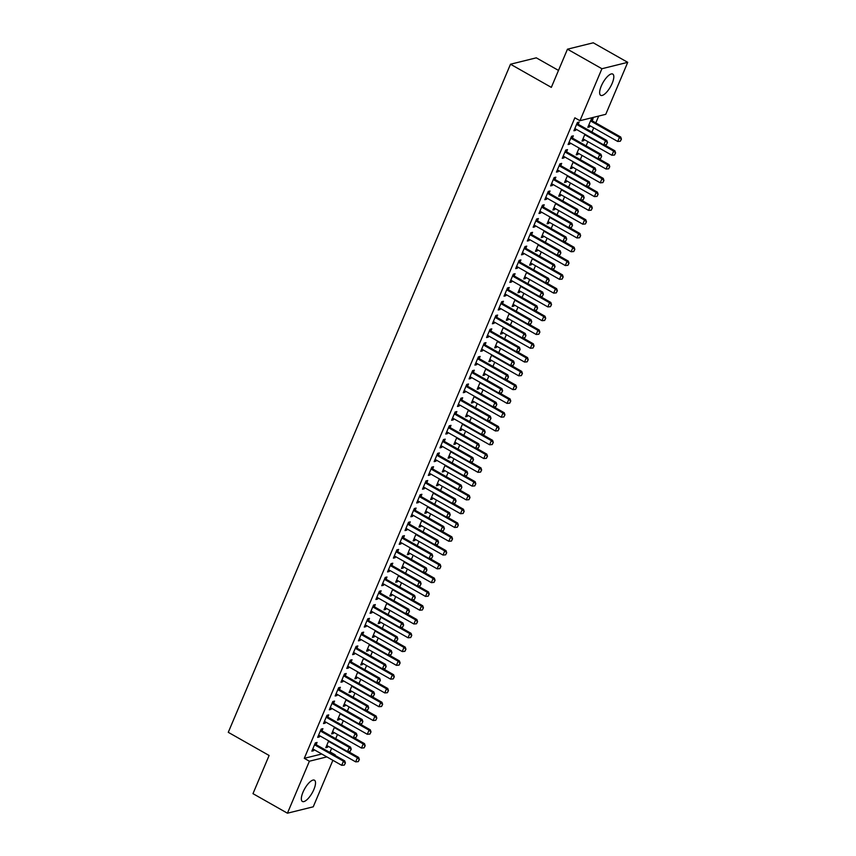 <?xml version="1.0" encoding="UTF-8"?>
<svg xmlns="http://www.w3.org/2000/svg" width="856" height="856" viewBox="0 0 856 856"><rect width="100%" height="100%" fill="white"/><g stroke="black" fill="none" stroke-linecap="round" stroke-linejoin="round"><path stroke-width="1.28" d="M302.992 792.185A12.219 4.291 -60.4 0 1 314.462 780.212A12.219 4.291 -60.4 0 1 313.874 789.5A12.219 4.291 -60.4 0 1 302.403 801.473A12.219 4.291 -60.4 0 1 302.992 792.185M601.287 86.039A12.219 4.291 -60.4 0 1 612.746 74.065A12.219 4.291 -60.4 0 1 612.168 83.342A12.219 4.291 -60.4 0 1 600.698 95.326A12.219 4.291 -60.4 0 1 601.287 86.039M329.303 752.135L330.095 751.942L331.647 748.251M335.702 738.675L337.478 734.469M341.523 724.882L343.299 720.677M347.343 711.101L349.12 706.895M353.164 697.308L354.951 693.103M358.996 683.527L360.772 679.322M364.817 669.734L366.593 665.529M370.637 655.953L372.414 651.748M376.469 642.171L378.245 637.955M382.29 628.379L384.066 624.174M388.11 614.597L389.887 610.392M393.931 600.805L395.707 596.6M399.763 587.023L401.539 582.818M405.584 573.231L407.36 569.026M411.404 559.45L413.18 555.244M417.225 545.657L419.001 541.452M423.057 531.876L424.833 527.671M428.877 518.083L430.654 513.878M434.698 504.302L436.474 500.097M440.53 490.509L442.306 486.304M446.351 476.728L448.127 472.523M452.171 462.946L453.948 458.73M457.992 449.154L459.768 444.949M463.824 435.372L465.6 431.167M469.644 421.58L471.421 417.375M475.465 407.798L477.241 403.593M481.286 394.006L483.062 389.801M487.118 380.225L488.894 376.019M492.938 366.432L494.715 362.227M498.759 352.651L500.535 348.445M504.58 338.858L506.367 334.653M510.411 325.077L512.188 320.872M516.232 311.284L518.008 307.079M522.053 297.503L523.829 293.298M527.885 283.71L529.661 279.505M533.705 269.929L535.481 265.724M539.526 256.147L541.302 251.931M545.347 242.355L547.123 238.15M551.178 228.573L552.955 224.368M556.999 214.781L558.775 210.576M562.82 201L564.596 196.794M568.641 187.207L570.417 183.002M574.472 173.426L576.249 169.221M580.293 159.633L582.069 155.428M586.114 145.852L587.89 141.647M591.945 132.059L593.722 127.854M595.808 122.9L598.697 116.063M330.095 751.942L335.199 754.832L334.974 755.356M332.888 760.31L313.243 806.812L287.434 813.2L309.39 761.219L326.864 756.897M558.497 70.417L536.295 57.834L510.497 64.221L228.274 732.319L269.116 755.473L252.98 793.662L287.434 813.2M510.497 64.221L551.328 87.376L567.464 49.188L593.262 42.8L627.726 62.338L605.77 114.308L579.961 120.696L601.918 68.726L627.726 62.338M333.819 732.394L333.369 733.474L331.625 733.913L334.514 727.065M322.017 730.789L322.915 728.659L321.171 729.087L317.672 737.358L319.416 736.93L319.877 735.85M345.471 704.82L345.011 705.9L343.267 706.339L346.166 699.491M333.658 703.215L334.557 701.085L332.813 701.513L329.325 709.795L331.069 709.357L331.518 708.276M357.113 677.246L356.663 678.337L354.919 678.765L357.808 671.917M345.31 675.641L346.209 673.512L344.465 673.95L340.966 682.221L342.71 681.783L343.17 680.702M368.765 649.672L368.305 650.763L366.561 651.191L369.46 644.343M356.952 648.067L357.851 645.938L356.107 646.376L352.619 654.647L354.363 654.209L354.812 653.128M380.417 622.098L379.957 623.189L378.213 623.617L381.102 616.769M368.604 620.493L369.503 618.364L367.759 618.802L364.26 627.073L366.004 626.635L366.464 625.554M392.059 594.535L391.599 595.615L389.855 596.043L392.754 589.196M380.246 592.919L381.145 590.79L379.401 591.228L375.912 599.5L377.656 599.061L378.106 597.98M403.711 566.961L403.251 568.042L401.507 568.47L404.396 561.622M391.898 565.345L392.797 563.216L391.053 563.655L387.554 571.926L389.298 571.498L389.758 570.406M415.353 539.387L414.893 540.468L413.148 540.896L416.048 534.048M403.54 537.782L404.439 535.653L402.695 536.081L399.206 544.352L400.95 543.924L401.411 542.832M427.005 511.813L426.545 512.894L424.801 513.322L427.69 506.474M415.192 510.208L416.091 508.079L414.347 508.507L410.848 516.778L412.592 516.35L413.052 515.269M438.647 484.239L438.186 485.32L436.453 485.748L439.342 478.9M426.834 482.634L427.733 480.505L425.988 480.933L422.5 489.204L424.244 488.776L424.704 487.695M450.299 456.665L449.839 457.746L448.095 458.174L450.984 451.326M438.486 455.06L439.385 452.931L437.641 453.359L434.142 461.63L435.886 461.202L436.346 460.121M461.94 429.091L461.491 430.172L459.747 430.6L462.636 423.752M450.128 427.486L451.026 425.357L449.293 425.785L445.794 434.056L447.538 433.628L447.998 432.548M473.593 401.518L473.133 402.598L471.389 403.037L474.278 396.189M461.78 399.913L462.679 397.783L460.935 398.211L457.446 406.482L459.18 406.054L459.64 404.974M485.234 373.944L484.785 375.024L483.041 375.463L485.93 368.615M473.432 372.339L474.331 370.209L472.587 370.637L469.088 378.908L470.832 378.48L471.292 377.4M496.887 346.37L496.427 347.45L494.682 347.889L497.582 341.041M485.074 344.765L485.973 342.635L484.229 343.063L480.74 351.335L482.484 350.906L482.934 349.826M508.528 318.796L508.079 319.877L506.335 320.315L509.224 313.467M496.726 317.191L497.625 315.062L495.881 315.49L492.382 323.771L494.126 323.333L494.586 322.252M520.181 291.222L519.72 292.303L517.976 292.741L520.876 285.893M508.368 289.617L509.267 287.488L507.522 287.926L504.034 296.197L505.778 295.759L506.228 294.678M531.822 263.648L531.373 264.739L529.629 265.167L532.518 258.319M520.02 262.043L520.919 259.914L519.175 260.352L515.676 268.624L517.42 268.185L517.88 267.104M543.474 236.074L543.014 237.166L541.27 237.594L544.17 230.746M531.662 234.469L532.56 232.34L530.816 232.779L527.328 241.05L529.072 240.611L529.522 239.53M555.127 208.511L554.667 209.592L552.923 210.02L555.812 203.172M543.314 206.895L544.213 204.766L542.469 205.205L538.97 213.476L540.714 213.037L541.174 211.956M566.768 180.937L566.308 182.018L564.564 182.446L567.464 175.598M554.956 179.321L555.854 177.192L554.11 177.631L550.622 185.902L552.366 185.474L552.816 184.382M578.421 153.363L577.961 154.444L576.216 154.872L579.105 148.024M566.608 151.758L567.507 149.629L565.763 150.057L562.264 158.328L564.008 157.9L564.468 156.809M592.202 120.728L593.101 118.599L591.357 119.027L587.858 127.298L589.602 126.87L590.062 125.789M578.249 124.184L579.148 122.055L577.404 122.483L573.916 130.754L575.66 130.326L576.12 129.245M579.961 120.696L574.858 117.807L304.287 758.33L321.76 754.008M572.429 137.966L573.327 135.837L571.583 136.264L568.095 144.546L569.839 144.108L570.289 143.027M584.241 139.571L583.781 140.651L582.037 141.09L584.937 134.242M560.787 165.54L561.686 163.41L559.942 163.838L556.443 172.109L558.187 171.681L558.647 170.601M572.589 167.145L572.14 168.225L570.396 168.664L573.285 161.816M549.135 193.114L550.034 190.984L548.289 191.412L544.801 199.683L546.535 199.255L546.995 198.175M560.947 194.719L560.487 195.799L558.743 196.238L561.632 189.39M537.482 220.688L538.392 218.558L536.648 218.986L533.149 227.257L534.893 226.829L535.353 225.749M549.295 222.293L548.846 223.373L547.102 223.812L549.991 216.964M525.841 248.261L526.74 246.132L524.995 246.56L521.497 254.831L523.241 254.403L523.701 253.323M537.654 249.866L537.194 250.947L535.449 251.375L538.338 244.527M514.189 275.835L515.087 273.706L513.343 274.134L509.855 282.405L511.599 281.977L512.059 280.896M526.001 277.44L525.541 278.521L523.808 278.949L526.697 272.101M502.547 303.409L503.446 301.28L501.702 301.708L498.203 309.979L499.947 309.551L500.407 308.47M514.36 305.014L513.9 306.095L512.155 306.523L515.045 299.675M490.895 330.983L491.793 328.854L490.049 329.282L486.561 337.553L488.305 337.125L488.765 336.034M502.707 332.588L502.247 333.669L500.503 334.097L503.403 327.249M479.253 358.546L480.152 356.428L478.408 356.856L474.909 365.127L476.653 364.699L477.113 363.607M491.066 360.162L490.606 361.243L488.862 361.671L491.751 354.823M467.601 386.12L468.5 383.991L466.755 384.43L463.267 392.701L465.011 392.273L465.461 391.181M479.414 387.736L478.953 388.817L477.209 389.245L480.109 382.397M455.959 413.694L456.858 411.565L455.114 412.004L451.615 420.275L453.359 419.836L453.819 418.755M467.772 415.31L467.312 416.39L465.568 416.819L468.457 409.971M444.307 441.268L445.206 439.139L443.462 439.577L439.973 447.849L441.717 447.41L442.167 446.329M456.12 442.873L455.66 443.964L453.915 444.392L456.815 437.544M432.665 468.842L433.564 466.713L431.82 467.151L428.321 475.422L430.065 474.984L430.525 473.903M444.467 470.447L444.018 471.538L442.274 471.966L445.163 465.118M421.013 496.416L421.912 494.286L420.168 494.725L416.679 502.996L418.424 502.558L418.873 501.477M432.826 498.021L432.366 499.102L430.622 499.54L433.521 492.692M409.371 523.99L410.27 521.86L408.526 522.288L405.027 530.57L406.771 530.132L407.231 529.051M421.173 525.595L420.724 526.675L418.98 527.114L421.869 520.266M397.719 551.564L398.618 549.434L396.874 549.862L393.385 558.133L395.13 557.705L395.579 556.625M409.532 553.169L409.072 554.249L407.328 554.688L410.227 547.84M386.067 579.138L386.976 577.008L385.232 577.436L381.733 585.707L383.477 585.279L383.937 584.199M397.88 580.743L397.43 581.823L395.686 582.262L398.575 575.414M374.425 606.711L375.324 604.582L373.58 605.01L370.081 613.281L371.825 612.853L372.285 611.773M386.238 608.316L385.778 609.397L384.034 609.836L386.923 602.988M362.773 634.285L363.672 632.156L361.928 632.584L358.439 640.855L360.183 640.427L360.644 639.346M374.586 635.89L374.125 636.971L372.392 637.399L375.281 630.551M351.131 661.859L352.03 659.73L350.286 660.158L346.787 668.429L348.531 668.001L348.991 666.92M362.944 663.464L362.484 664.545L360.74 664.973L363.629 658.125M339.479 689.433L340.378 687.304L338.634 687.732L335.145 696.003L336.89 695.575L337.35 694.494M351.292 691.038L350.832 692.119L349.088 692.547L351.987 685.699M327.837 717.007L328.736 714.878L326.992 715.306L323.493 723.577L325.237 723.149L325.697 722.068M339.65 718.612L339.19 719.693L337.446 720.121L340.335 713.273M316.185 744.581L317.084 742.452L315.34 742.88L311.851 751.151L313.596 750.723L314.045 749.631M327.998 746.186L327.538 747.267L325.794 747.695L328.693 740.847M334.407 755.035L335.199 754.832M567.464 49.188L601.918 68.726M304.287 758.33L309.39 761.219M574.397 129.609L575.66 130.326M588.35 126.153L589.602 126.87M568.577 143.391L569.839 144.108M582.519 139.945L583.781 140.651M562.756 157.183L564.008 157.9M576.698 153.727L577.961 154.444M556.924 170.965L558.187 171.681M570.877 167.519L572.14 168.225M551.103 184.757L552.366 185.474M565.056 181.301L566.308 182.018M545.283 198.539L546.535 199.255M559.225 195.082L560.487 195.799M539.462 212.331L540.714 213.037M553.404 208.875L554.667 209.592M533.63 226.112L534.893 226.829M547.583 222.656L548.846 223.373M527.81 239.905L529.072 240.611M541.762 236.449L543.014 237.166M521.989 253.686L523.241 254.403M535.931 250.23L537.194 250.947M516.157 267.479L517.42 268.185M530.11 264.023L531.373 264.739M510.337 281.26L511.599 281.977M524.289 277.804L525.541 278.521M504.516 295.053L505.778 295.759M518.469 291.596L519.72 292.303M498.695 308.834L499.947 309.551M512.637 305.378L513.9 306.095M492.863 322.616L494.126 323.333M506.816 319.17L508.079 319.877M487.043 336.408L488.305 337.125M500.995 332.952L502.247 333.669M481.222 350.19L482.484 350.906M495.164 346.744L496.427 347.45M475.401 363.982L476.653 364.699M489.343 360.526L490.606 361.243M469.57 377.764L470.832 378.48M483.522 374.318L484.785 375.024M463.749 391.556L465.011 392.273M477.702 388.1L478.953 388.817M457.928 405.337L459.18 406.054M471.87 401.881L473.133 402.598M452.096 419.13L453.359 419.836M466.049 415.674L467.312 416.39M446.276 432.911L447.538 433.628M460.228 429.455L461.491 430.172M440.455 446.704L441.717 447.41M454.408 443.248L455.66 443.964M434.634 460.485L435.886 461.202M448.576 457.029L449.839 457.746M428.803 474.278L430.065 474.984M442.755 470.821L444.018 471.538M422.982 488.059L424.244 488.776M436.935 484.603L438.186 485.32M417.161 501.851L418.424 502.558M431.103 498.395L432.366 499.102M411.34 515.633L412.592 516.35M425.282 512.177L426.545 512.894M405.509 529.415L406.771 530.132M419.461 525.969L420.724 526.675M399.688 543.207L400.95 543.924M413.641 539.751L414.893 540.468M393.867 556.988L395.13 557.705M407.809 553.543L409.072 554.249M388.046 570.781L389.298 571.498M401.988 567.325L403.251 568.042M382.215 584.562L383.477 585.279M396.168 581.117L397.43 581.823M376.394 598.355L377.656 599.061M390.347 594.899L391.599 595.615M370.573 612.136L371.825 612.853M384.515 608.68L385.778 609.397M364.742 625.929L366.004 626.635M378.694 622.473L379.957 623.189M358.921 639.71L360.183 640.427M372.874 636.254L374.125 636.971M353.1 653.503L354.363 654.209M367.053 650.046L368.305 650.763M347.279 667.284L348.531 668.001M361.221 663.828L362.484 664.545M341.448 681.076L342.71 681.783M355.401 677.62L356.663 678.337M335.627 694.858L336.89 695.575M349.58 691.402L350.832 692.119M329.806 708.64L331.069 709.357M343.748 705.194L345.011 705.9M323.985 722.432L325.237 723.149M337.927 718.976L339.19 719.693M318.154 736.213L319.416 736.93M332.107 732.768L333.369 733.474M312.333 750.006L313.596 750.723M326.286 746.55L327.538 747.267M606.39 144.696L607.471 142.578L606.39 144.696L603.769 144.921L575.692 128.999A1.562 1.391 -103.9 0 0 575.285 128.849L574.761 128.742M576.698 124.174L577.083 124.58A1.562 1.391 -103.9 0 0 577.447 124.869L605.513 140.78L606.776 140.47L607.471 142.578M577.179 123.029L578.335 124.27A1.562 1.391 -103.9 0 0 578.699 124.559L606.776 140.47M603.769 144.921L605.513 140.78L607.268 142.631M588.714 125.297L589.228 125.393A1.562 1.391 76.1 0 1 589.645 125.554L617.722 141.465L619.466 137.334L591.389 121.413A1.562 1.391 76.1 0 1 591.036 121.124L590.64 120.717M621.21 139.175L620.332 141.24L621.424 139.121L619.466 137.334L620.718 137.024L592.652 121.103A1.562 1.391 76.1 0 1 592.288 120.814L591.122 119.583M617.722 141.465L620.332 141.24M621.424 139.121L620.718 137.024M600.57 158.488L601.65 156.359L600.57 158.488L597.948 158.702L569.871 142.791A1.562 1.391 -103.9 0 0 569.454 142.631L568.94 142.535M570.877 137.955L571.262 138.372A1.562 1.391 -103.9 0 0 571.615 138.651L599.692 154.572L600.944 154.262L601.65 156.359M571.348 136.821L572.514 138.062A1.562 1.391 -103.9 0 0 572.878 138.34L600.944 154.262M597.948 158.702L599.692 154.572L601.436 156.413M594.738 172.27L595.83 170.151L594.738 172.27L592.127 172.495L564.051 156.573A1.562 1.391 -103.9 0 0 563.633 156.423L563.12 156.316M565.046 151.747L565.442 152.154A1.562 1.391 -103.9 0 0 565.795 152.443L593.871 168.354L595.123 168.044L595.83 170.151M565.527 150.603L566.693 151.844A1.562 1.391 -103.9 0 0 567.047 152.133L595.123 168.044M592.127 172.495L593.871 168.354L595.615 170.205M582.883 139.079L583.407 139.186A1.562 1.391 76.1 0 1 583.824 139.335L611.89 155.257L613.645 151.116L585.568 135.195A1.562 1.391 76.1 0 1 585.204 134.916L584.819 134.499M615.389 152.967L614.512 155.032L615.592 152.914L613.645 151.116L614.897 150.806L604.422 144.867M611.89 155.257L614.512 155.032M615.592 152.914L614.897 150.806M577.062 152.871L577.586 152.967A1.562 1.391 76.1 0 1 577.993 153.117L606.069 169.039L607.813 164.908L579.747 148.987A1.562 1.391 76.1 0 1 579.384 148.698L578.998 148.291M609.568 166.749L608.691 168.814L609.772 166.695L607.813 164.908L609.076 164.598L598.601 158.649M606.069 169.039L608.691 168.814M609.772 166.695L609.076 164.598M588.917 186.062L589.998 183.933L588.917 186.062L586.296 186.276L558.23 170.365A1.562 1.391 -103.9 0 0 557.812 170.205L557.288 170.109M559.225 165.529L559.61 165.946A1.562 1.391 -103.9 0 0 559.974 166.225L588.051 182.146L589.303 181.836L589.998 183.933M559.706 164.395L560.873 165.636A1.562 1.391 -103.9 0 0 561.226 165.914L589.303 181.836M586.296 186.276L588.051 182.146L589.795 183.987M583.097 199.844L584.177 197.725L583.097 199.844L580.475 200.069L552.398 184.147A1.562 1.391 -103.9 0 0 551.992 183.997L551.467 183.89M553.404 179.311L553.789 179.728A1.562 1.391 -103.9 0 0 554.153 180.017L582.219 195.928L583.482 195.617L584.177 197.725M553.885 178.176L555.041 179.418A1.562 1.391 -103.9 0 0 555.405 179.707L583.482 195.617M580.475 200.069L582.219 195.928L583.963 197.779M571.241 166.653L571.755 166.749A1.562 1.391 76.1 0 1 572.172 166.909L600.249 182.831L601.993 178.69L573.916 162.768A1.562 1.391 76.1 0 1 573.563 162.49L573.178 162.073M603.737 180.53L602.87 182.606L603.951 180.488L601.993 178.69L603.255 178.38L592.769 172.441M600.249 182.831L602.87 182.606M603.951 180.488L603.255 178.38M565.42 180.434L565.934 180.541A1.562 1.391 76.1 0 1 566.351 180.691L594.428 196.613L596.172 192.472L568.095 176.561A1.562 1.391 76.1 0 1 567.742 176.272L567.346 175.865M597.916 194.323L597.039 196.388L598.13 194.269L596.172 192.472L597.424 192.161L586.948 186.223M594.428 196.613L597.039 196.388M598.13 194.269L597.424 192.161M577.276 213.626L578.356 211.507L577.276 213.626L574.654 213.85L546.577 197.939A1.562 1.391 -103.9 0 0 546.16 197.779L545.647 197.683M547.583 193.103L547.968 193.52A1.562 1.391 -103.9 0 0 548.322 193.798L576.398 209.72L577.65 209.41L578.356 211.507M548.054 191.969L549.22 193.199A1.562 1.391 -103.9 0 0 549.584 193.488L577.65 209.41M574.654 213.85L576.398 209.72L578.142 211.56M559.589 194.226L560.113 194.323A1.562 1.391 76.1 0 1 560.53 194.483L588.596 210.394L590.351 206.264L562.274 190.342A1.562 1.391 76.1 0 1 561.91 190.064L561.525 189.647M592.095 208.104L591.218 210.18L592.298 208.061L590.351 206.264L591.603 205.954L581.128 200.015M588.596 210.394L591.218 210.18M592.298 208.061L591.603 205.954M571.444 227.418L572.525 225.299L571.444 227.418L568.833 227.643L540.757 211.721A1.562 1.391 -103.9 0 0 540.339 211.571L539.826 211.464M541.752 206.885L542.137 207.302A1.562 1.391 -103.9 0 0 542.501 207.591L570.577 223.502L571.829 223.191L572.525 225.299M542.233 205.75L543.4 206.992A1.562 1.391 -103.9 0 0 543.753 207.27L571.829 223.191M568.833 227.643L570.577 223.502L572.322 225.353M553.768 208.008L554.292 208.115A1.562 1.391 76.1 0 1 554.699 208.265L582.775 224.186L584.52 220.046L556.453 204.135A1.562 1.391 76.1 0 1 556.09 203.846L555.705 203.439M586.274 221.897L585.397 223.962L586.478 221.843L584.52 220.046L585.782 219.735L575.296 213.797M582.775 224.186L585.397 223.962M586.478 221.843L585.782 219.735M565.623 241.199L566.704 239.081L565.623 241.199L563.002 241.424L534.925 225.513A1.562 1.391 -103.9 0 0 534.519 225.353L533.994 225.256M535.931 220.677L536.316 221.083A1.562 1.391 -103.9 0 0 536.68 221.372L564.757 237.294L566.009 236.984L566.704 239.081M536.412 219.543L537.568 220.773A1.562 1.391 -103.9 0 0 537.932 221.062L566.009 236.984M563.002 241.424L564.757 237.294L566.501 239.134M547.947 221.8L548.461 221.897A1.562 1.391 76.1 0 1 548.878 222.057L576.955 237.968L578.699 233.838L550.622 217.916A1.562 1.391 76.1 0 1 550.269 217.638L549.884 217.221M580.443 235.678L579.576 237.754L580.657 235.625L578.699 233.838L579.951 233.528L569.475 227.589M576.955 237.968L579.576 237.754M580.657 235.625L579.951 233.528M559.803 254.992L560.883 252.873L559.803 254.992L557.181 255.216L529.104 239.295A1.562 1.391 -103.9 0 0 528.698 239.145L528.173 239.038M530.11 234.458L530.495 234.876A1.562 1.391 -103.9 0 0 530.848 235.154L558.925 251.076L560.188 250.765L560.883 252.873M530.592 233.324L531.747 234.565A1.562 1.391 -103.9 0 0 532.111 234.844L560.188 250.765M557.181 255.216L558.925 251.076L560.669 252.927M542.126 235.582L542.64 235.689A1.562 1.391 76.1 0 1 543.057 235.839L571.134 251.76L572.878 247.619L544.801 231.709A1.562 1.391 76.1 0 1 544.448 231.42L544.052 231.013M574.622 249.471L573.745 251.536L574.836 249.417L572.878 247.619L574.13 247.309L563.655 241.371M571.134 251.76L573.745 251.536M574.836 249.417L574.13 247.309M553.971 268.773L555.062 266.655L553.971 268.773L551.36 268.998L523.284 253.076A1.562 1.391 -103.9 0 0 522.866 252.927L522.353 252.83M524.279 248.251L524.675 248.657A1.562 1.391 -103.9 0 0 525.028 248.946L553.104 264.868L554.356 264.558L555.062 266.655M524.76 247.117L525.926 248.347A1.562 1.391 -103.9 0 0 526.29 248.636L554.356 264.558M551.36 268.998L553.104 264.868L554.848 266.708M536.295 249.374L536.819 249.471A1.562 1.391 76.1 0 1 537.236 249.631L565.302 265.542L567.057 261.412L538.98 245.49A1.562 1.391 76.1 0 1 538.617 245.212L538.231 244.795M568.801 263.252L567.924 265.328L569.005 263.199L567.057 261.412L568.309 261.101L557.834 255.152M565.302 265.542L567.924 265.328M569.005 263.199L568.309 261.101M548.15 282.566L549.231 280.447L548.15 282.566L545.529 282.79L517.463 266.869A1.562 1.391 -103.9 0 0 517.045 266.708L516.521 266.612M518.458 262.032L518.843 262.45A1.562 1.391 -103.9 0 0 519.207 262.728L547.284 278.649L548.535 278.339L549.231 280.447M518.939 260.898L520.106 262.139A1.562 1.391 -103.9 0 0 520.459 262.418L548.535 278.339M545.529 282.79L547.284 278.649L549.028 280.49M530.474 263.156L530.998 263.263A1.562 1.391 76.1 0 1 531.405 263.413L559.482 279.334L561.226 275.193L533.16 259.282A1.562 1.391 76.1 0 1 532.796 258.994L532.411 258.576M562.97 277.044L562.103 279.11L563.184 276.991L561.226 275.193L562.488 274.883L552.002 268.945M559.482 279.334L562.103 279.11M563.184 276.991L562.488 274.883M542.33 296.347L543.41 294.229L542.33 296.347L539.708 296.572L511.631 280.65A1.562 1.391 -103.9 0 0 511.225 280.5L510.7 280.394M512.637 275.825L513.022 276.231A1.562 1.391 -103.9 0 0 513.386 276.52L541.452 292.442L542.715 292.121L543.41 294.229M513.119 274.69L514.274 275.921A1.562 1.391 -103.9 0 0 514.638 276.21L542.715 292.121M539.708 296.572L541.452 292.442L543.207 294.282M524.653 276.948L525.167 277.044A1.562 1.391 76.1 0 1 525.584 277.205L553.661 293.116L555.405 288.986L527.328 273.064A1.562 1.391 76.1 0 1 526.975 272.786L526.579 272.369M557.149 290.826L556.282 292.891L557.363 290.773L555.405 288.986L556.657 288.675L546.182 282.726M553.661 293.116L556.282 292.891M557.363 290.773L556.657 288.675M536.509 310.14L537.589 308.021L536.509 310.14L533.887 310.364L505.81 294.443A1.562 1.391 -103.9 0 0 505.393 294.282L504.88 294.186M506.816 289.606L507.201 290.024A1.562 1.391 -103.9 0 0 507.555 290.302L535.631 306.223L536.894 305.913L537.589 308.021M507.287 288.472L508.453 289.713A1.562 1.391 -103.9 0 0 508.817 289.991L536.894 305.913M533.887 310.364L535.631 306.223L537.375 308.064M518.832 290.73L519.346 290.837A1.562 1.391 76.1 0 1 519.763 290.986L547.84 306.908L549.584 302.767L521.507 286.856A1.562 1.391 76.1 0 1 521.144 286.567L520.758 286.15M551.328 304.618L550.451 306.683L551.532 304.565L549.584 302.767L550.836 302.457L540.361 296.518M547.84 306.908L550.451 306.683M551.532 304.565L550.836 302.457M530.677 323.921L531.769 321.803L530.677 323.921L528.066 324.146L499.99 308.224A1.562 1.391 -103.9 0 0 499.572 308.074L499.059 307.967M500.985 303.399L501.381 303.805A1.562 1.391 -103.9 0 0 501.734 304.094L529.811 320.005L531.062 319.695L531.769 321.803M501.466 302.254L502.633 303.495A1.562 1.391 -103.9 0 0 502.986 303.784L531.062 319.695M528.066 324.146L529.811 320.005L531.555 321.856M513.001 304.522L513.525 304.618A1.562 1.391 76.1 0 1 513.932 304.779L542.009 320.69L543.763 316.56L515.687 300.638A1.562 1.391 76.1 0 1 515.323 300.349L514.938 299.942M545.507 318.4L544.63 320.465L545.711 318.346L543.763 316.56L545.015 316.249L534.54 310.3M542.009 320.69L544.63 320.465M545.711 318.346L545.015 316.249M524.856 337.713L525.937 335.595L524.856 337.713L522.235 337.927L494.169 322.017A1.562 1.391 -103.9 0 0 493.752 321.856L493.227 321.76M495.164 317.18L495.549 317.597A1.562 1.391 -103.9 0 0 495.913 317.876L523.99 333.797L525.242 333.487L525.937 335.595M495.645 316.046L496.812 317.287A1.562 1.391 -103.9 0 0 497.165 317.565L525.242 333.487M522.235 337.927L523.99 333.797L525.734 335.638M507.18 318.304L507.694 318.411A1.562 1.391 76.1 0 1 508.111 318.56L536.188 334.482L537.932 330.341L509.855 314.42A1.562 1.391 76.1 0 1 509.502 314.141L509.117 313.724M539.676 332.192L538.809 334.257L539.89 332.139L537.932 330.341L539.194 330.031L528.708 324.092M536.188 334.482L538.809 334.257M539.89 332.139L539.194 330.031M519.036 351.495L520.116 349.376L519.036 351.495L516.414 351.72L488.337 335.798A1.562 1.391 -103.9 0 0 487.931 335.648L487.406 335.541M489.343 330.972L489.728 331.379A1.562 1.391 -103.9 0 0 490.092 331.668L518.158 347.579L519.421 347.269L520.116 349.376M489.825 329.828L490.98 331.069A1.562 1.391 -103.9 0 0 491.344 331.358L519.421 347.269M516.414 351.72L518.158 347.579L519.902 349.43M501.359 332.096L501.873 332.192A1.562 1.391 76.1 0 1 502.29 332.342L530.367 348.264L532.111 344.133L504.034 328.212A1.562 1.391 76.1 0 1 503.681 327.923L503.285 327.516M533.855 345.974L532.978 348.039L534.069 345.92L532.111 344.133L533.363 343.823L522.888 337.874M530.367 348.264L532.978 348.039M534.069 345.92L533.363 343.823M513.215 365.287L514.296 363.158L513.215 365.287L510.593 365.501L482.517 349.59A1.562 1.391 -103.9 0 0 482.099 349.43L481.586 349.334M483.522 344.754L483.908 345.171A1.562 1.391 -103.9 0 0 484.261 345.45L512.337 361.371L513.589 361.061L514.296 363.158M483.993 343.62L485.159 344.861A1.562 1.391 -103.9 0 0 485.523 345.139L513.589 361.061M510.593 365.501L512.337 361.371L514.082 363.212M495.528 345.877L496.052 345.985A1.562 1.391 76.1 0 1 496.469 346.134L524.535 362.056L526.29 357.915L498.213 341.993A1.562 1.391 76.1 0 1 497.85 341.715L497.464 341.298M528.034 359.755L527.157 361.831L528.238 359.713L526.29 357.915L527.542 357.605L517.067 351.666M524.535 362.056L527.157 361.831M528.238 359.713L527.542 357.605M507.383 379.069L508.475 376.95L507.383 379.069L504.773 379.294L476.696 363.372A1.562 1.391 -103.9 0 0 476.278 363.222L475.765 363.115M477.691 358.546L478.076 358.953A1.562 1.391 -103.9 0 0 478.44 359.242L506.517 375.153L507.769 374.842L508.475 376.95M478.172 357.401L479.339 358.643A1.562 1.391 -103.9 0 0 479.692 358.932L507.769 374.842M504.773 379.294L506.517 375.153L508.261 377.004M489.707 359.67L490.231 359.766A1.562 1.391 76.1 0 1 490.638 359.916L518.715 375.838L520.459 371.707L492.393 355.786A1.562 1.391 76.1 0 1 492.029 355.497L491.644 355.09M522.214 373.548L521.336 375.613L522.417 373.494L520.459 371.707L521.721 371.386L511.235 365.448M518.715 375.838L521.336 375.613M522.417 373.494L521.721 371.386M501.563 392.851L502.643 390.732L501.563 392.851L498.941 393.075L470.875 377.164A1.562 1.391 -103.9 0 0 470.458 377.004L469.933 376.908M471.87 372.328L472.255 372.745A1.562 1.391 -103.9 0 0 472.619 373.023L500.696 388.945L501.948 388.635L502.643 390.732M472.351 371.194L473.518 372.435A1.562 1.391 -103.9 0 0 473.871 372.713L501.948 388.635M498.941 393.075L500.696 388.945L502.44 390.785M483.886 373.451L484.4 373.548A1.562 1.391 76.1 0 1 484.817 373.708L512.894 389.63L514.638 385.489L486.561 369.567A1.562 1.391 76.1 0 1 486.208 369.289L485.823 368.872M516.382 387.329L515.515 389.405L516.596 387.286L514.638 385.489L515.9 385.179L505.415 379.24M512.894 389.63L515.515 389.405M516.596 387.286L515.9 385.179M495.742 406.643L496.822 404.524L495.742 406.643L493.12 406.868L465.043 390.946A1.562 1.391 -103.9 0 0 464.637 390.796L464.113 390.689M466.049 386.11L466.434 386.527A1.562 1.391 -103.9 0 0 466.798 386.816L494.864 402.727L496.127 402.416L496.822 404.524M466.531 384.975L467.686 386.216A1.562 1.391 -103.9 0 0 468.05 386.505L496.127 402.416M493.12 406.868L494.864 402.727L496.608 404.578M478.065 387.233L478.579 387.34A1.562 1.391 76.1 0 1 478.996 387.49L507.073 403.411L508.817 399.271L480.74 383.36A1.562 1.391 76.1 0 1 480.387 383.071L479.991 382.664M510.561 401.122L509.684 403.187L510.775 401.068L508.817 399.271L510.069 398.96L499.594 393.022M507.073 403.411L509.684 403.187M510.775 401.068L510.069 398.96M489.921 420.424L491.002 418.306L489.921 420.424L487.299 420.649L459.223 404.738A1.562 1.391 -103.9 0 0 458.805 404.578L458.292 404.481M460.218 399.902L460.614 400.308A1.562 1.391 -103.9 0 0 460.967 400.597L489.044 416.519L490.295 416.209L491.002 418.306M460.699 398.768L461.865 399.998A1.562 1.391 -103.9 0 0 462.229 400.287L490.295 416.209M487.299 420.649L489.044 416.519L490.788 418.359M472.234 401.025L472.758 401.122A1.562 1.391 76.1 0 1 473.175 401.282L501.242 417.193L502.996 413.063L474.92 397.141A1.562 1.391 76.1 0 1 474.556 396.863L474.171 396.446M504.74 414.903L503.863 416.979L504.944 414.86L502.996 413.063L504.248 412.752L493.773 406.814M501.242 417.193L503.863 416.979M504.944 414.86L504.248 412.752M484.089 434.217L485.17 432.098L484.089 434.217L481.468 434.441L453.402 418.52A1.562 1.391 -103.9 0 0 452.985 418.37L452.471 418.263M454.397 413.683L454.782 414.101A1.562 1.391 -103.9 0 0 455.146 414.39L483.223 430.3L484.475 429.99L485.17 432.098M454.878 412.549L456.045 413.79A1.562 1.391 -103.9 0 0 456.398 414.069L484.475 429.99M481.468 434.441L483.223 430.3L484.967 432.152M466.413 414.807L466.937 414.914A1.562 1.391 76.1 0 1 467.344 415.064L495.421 430.985L497.165 426.844L469.099 410.934A1.562 1.391 76.1 0 1 468.735 410.645L468.35 410.238M498.909 428.695L498.042 430.761L499.123 428.642L497.165 426.844L498.427 426.534L487.941 420.596M495.421 430.985L498.042 430.761M499.123 428.642L498.427 426.534M478.269 447.998L479.349 445.88L478.269 447.998L475.647 448.223L447.57 432.312A1.562 1.391 -103.9 0 0 447.164 432.152L446.639 432.055M448.576 427.476L448.961 427.882A1.562 1.391 -103.9 0 0 449.325 428.171L477.402 444.093L478.654 443.783L479.349 445.88M449.058 426.341L450.213 427.572A1.562 1.391 -103.9 0 0 450.577 427.861L478.654 443.783M475.647 448.223L477.402 444.093L479.146 445.933M460.592 428.599L461.106 428.695A1.562 1.391 76.1 0 1 461.523 428.856L489.6 444.767L491.344 440.637L463.267 424.715A1.562 1.391 76.1 0 1 462.914 424.437L462.529 424.02M493.088 442.477L492.221 444.553L493.302 442.424L491.344 440.637L492.596 440.326L482.121 434.388M489.6 444.767L492.221 444.553M493.302 442.424L492.596 440.326M472.448 461.791L473.529 459.672L472.448 461.791L469.826 462.015L441.75 446.094A1.562 1.391 -103.9 0 0 441.332 445.944L440.819 445.837M442.755 441.257L443.14 441.675A1.562 1.391 -103.9 0 0 443.494 441.953L471.57 457.874L472.833 457.564L473.529 459.672M443.237 440.123L444.392 441.364A1.562 1.391 -103.9 0 0 444.756 441.643L472.833 457.564M469.826 462.015L471.57 457.874L473.315 459.726M454.771 442.381L455.285 442.488A1.562 1.391 76.1 0 1 455.702 442.638L483.779 458.559L485.523 454.418L457.446 438.507A1.562 1.391 76.1 0 1 457.083 438.219L456.697 437.812M487.267 456.269L486.39 458.335L487.481 456.216L485.523 454.418L486.775 454.108L476.3 448.17M483.779 458.559L486.39 458.335M487.481 456.216L486.775 454.108M466.616 475.572L467.708 473.454L466.616 475.572L464.005 475.797L435.929 459.875A1.562 1.391 -103.9 0 0 435.511 459.726L434.998 459.629M436.924 455.05L437.32 455.456A1.562 1.391 -103.9 0 0 437.673 455.745L465.75 471.667L467.002 471.356L467.708 473.454M437.405 453.915L438.572 455.146A1.562 1.391 -103.9 0 0 438.935 455.435L467.002 471.356M464.005 475.797L465.75 471.667L467.494 473.507M448.94 456.173L449.464 456.269A1.562 1.391 76.1 0 1 449.882 456.43L477.948 472.341L479.702 468.211L451.626 452.289A1.562 1.391 76.1 0 1 451.262 452.011L450.877 451.594M481.447 470.051L480.569 472.116L481.65 469.998L479.702 468.211L480.954 467.9L470.479 461.951M477.948 472.341L480.569 472.116M481.65 469.998L480.954 467.9M460.796 489.365L461.876 487.246L460.796 489.365L458.174 489.589L430.108 473.668A1.562 1.391 -103.9 0 0 429.691 473.507L429.166 473.411M431.103 468.831L431.488 469.249A1.562 1.391 -103.9 0 0 431.852 469.527L459.929 485.448L461.181 485.138L461.876 487.246M431.585 467.697L432.751 468.938A1.562 1.391 -103.9 0 0 433.104 469.216L461.181 485.138M458.174 489.589L459.929 485.448L461.673 487.289M443.119 469.955L443.643 470.062A1.562 1.391 76.1 0 1 444.05 470.212L472.127 486.133L473.871 481.992L445.805 466.081A1.562 1.391 76.1 0 1 445.441 465.792L445.056 465.375M475.615 483.843L474.748 485.908L475.829 483.79L473.871 481.992L475.134 481.682L464.648 475.743M472.127 486.133L474.748 485.908M475.829 483.79L475.134 481.682M454.975 503.146L456.055 501.028L454.975 503.146L452.353 503.371L424.276 487.449A1.562 1.391 -103.9 0 0 423.87 487.299L423.346 487.192M425.282 482.624L425.667 483.03A1.562 1.391 -103.9 0 0 426.031 483.319L454.097 499.23L455.36 498.92L456.055 501.028M425.764 481.479L426.919 482.72A1.562 1.391 -103.9 0 0 427.283 483.009L455.36 498.92M452.353 503.371L454.097 499.23L455.852 501.081M437.298 483.747L437.812 483.843A1.562 1.391 76.1 0 1 438.229 484.004L466.306 499.915L468.05 495.785L439.973 479.863A1.562 1.391 76.1 0 1 439.62 479.585L439.224 479.167M469.794 497.625L468.928 499.69L470.008 497.571L468.05 495.785L469.302 495.474L458.827 489.525M466.306 499.915L468.928 499.69M470.008 497.571L469.302 495.474M449.154 516.938L450.235 514.82L449.154 516.938L446.532 517.152L418.456 501.242A1.562 1.391 -103.9 0 0 418.038 501.081L417.525 500.985M419.461 496.405L419.847 496.822A1.562 1.391 -103.9 0 0 420.2 497.101L448.276 513.022L449.528 512.712L450.235 514.82M419.932 495.271L421.099 496.512A1.562 1.391 -103.9 0 0 421.462 496.79L449.528 512.712M446.532 517.152L448.276 513.022L450.021 514.863M431.478 497.529L431.991 497.636A1.562 1.391 76.1 0 1 432.408 497.785L460.475 513.707L462.229 509.566L434.153 493.655A1.562 1.391 76.1 0 1 433.789 493.366L433.404 492.949M463.973 511.417L463.096 513.482L464.177 511.364L462.229 509.566L463.481 509.256L453.006 503.317M460.475 513.707L463.096 513.482M464.177 511.364L463.481 509.256M443.322 530.72L444.414 528.601L443.322 530.72L440.712 530.945L412.635 515.023A1.562 1.391 -103.9 0 0 412.218 514.873L411.704 514.766M413.63 510.197L414.026 510.604A1.562 1.391 -103.9 0 0 414.379 510.893L442.456 526.804L443.708 526.494L444.414 528.601M414.111 509.053L415.278 510.294A1.562 1.391 -103.9 0 0 415.631 510.583L443.708 526.494M440.712 530.945L442.456 526.804L444.2 528.655M425.646 511.321L426.17 511.417A1.562 1.391 76.1 0 1 426.577 511.578L454.654 527.489L456.409 523.358L428.332 507.437A1.562 1.391 76.1 0 1 427.968 507.148L427.583 506.741M458.153 525.199L457.275 527.264L458.356 525.145L456.409 523.358L457.66 523.048L447.185 517.099M454.654 527.489L457.275 527.264M458.356 525.145L457.66 523.048M437.502 544.512L438.582 542.383L437.502 544.512L434.88 544.726L406.814 528.815A1.562 1.391 -103.9 0 0 406.397 528.655L405.872 528.559M407.809 523.979L408.194 524.396A1.562 1.391 -103.9 0 0 408.558 524.675L436.635 540.596L437.887 540.286L438.582 542.383M408.291 522.845L409.457 524.086A1.562 1.391 -103.9 0 0 409.81 524.364L437.887 540.286M434.88 544.726L436.635 540.596L438.379 542.437M419.825 525.103L420.339 525.21A1.562 1.391 76.1 0 1 420.756 525.359L448.833 541.281L450.577 537.14L422.5 521.218A1.562 1.391 76.1 0 1 422.147 520.94L421.762 520.523M452.321 538.991L451.454 541.056L452.535 538.938L450.577 537.14L451.84 536.83L441.354 530.891M448.833 541.281L451.454 541.056M452.535 538.938L451.84 536.83M431.681 558.294L432.762 556.175L431.681 558.294L429.059 558.519L400.983 542.597A1.562 1.391 -103.9 0 0 400.576 542.447L400.052 542.34M401.988 537.771L402.374 538.178A1.562 1.391 -103.9 0 0 402.737 538.467L430.803 554.378L432.066 554.067L432.762 556.175M402.47 536.626L403.625 537.868A1.562 1.391 -103.9 0 0 403.989 538.157L432.066 554.067M429.059 558.519L430.803 554.378L432.548 556.229M414.004 538.895L414.518 538.991A1.562 1.391 76.1 0 1 414.935 539.141L443.012 555.062L444.756 550.932L416.679 535.011A1.562 1.391 76.1 0 1 416.326 534.722L415.93 534.315M446.5 552.773L445.623 554.838L446.714 552.719L444.756 550.932L446.008 550.622L435.533 544.673M443.012 555.062L445.623 554.838M446.714 552.719L446.008 550.622M425.86 572.086L426.941 569.957L425.86 572.086L423.239 572.3L395.162 556.389A1.562 1.391 -103.9 0 0 394.744 556.229L394.231 556.133M396.168 551.553L396.553 551.97A1.562 1.391 -103.9 0 0 396.906 552.248L424.983 568.17L426.235 567.86L426.941 569.957M396.638 550.419L397.805 551.66A1.562 1.391 -103.9 0 0 398.168 551.938L426.235 567.86M423.239 572.3L424.983 568.17L426.727 570.01M408.173 552.676L408.697 552.773A1.562 1.391 76.1 0 1 409.115 552.933L437.181 568.855L438.935 564.714L410.859 548.792A1.562 1.391 76.1 0 1 410.495 548.514L410.11 548.097M440.68 566.554L439.802 568.63L440.883 566.512L438.935 564.714L440.187 564.404L429.712 558.465M437.181 568.855L439.802 568.63M440.883 566.512L440.187 564.404M420.029 585.868L421.109 583.749L420.029 585.868L417.418 586.093L389.341 570.171A1.562 1.391 -103.9 0 0 388.924 570.021L388.41 569.914M390.336 565.345L390.721 565.752A1.562 1.391 -103.9 0 0 391.085 566.041L419.162 581.952L420.414 581.641L421.109 583.749M390.817 564.2L391.984 565.442A1.562 1.391 -103.9 0 0 392.337 565.73L420.414 581.641M417.418 586.093L419.162 581.952L420.906 583.803M402.352 566.458L402.876 566.565A1.562 1.391 76.1 0 1 403.283 566.715L431.36 582.636L433.104 578.495L405.038 562.585A1.562 1.391 76.1 0 1 404.674 562.296L404.289 561.889M434.859 580.347L433.981 582.412L435.062 580.293L433.104 578.495L434.367 578.185L423.88 572.247M431.36 582.636L433.981 582.412M435.062 580.293L434.367 578.185M414.208 599.649L415.288 597.531L414.208 599.649L411.586 599.874L383.509 583.963A1.562 1.391 -103.9 0 0 383.103 583.803L382.579 583.706M384.515 579.127L384.9 579.544A1.562 1.391 -103.9 0 0 385.264 579.822L413.341 595.744L414.593 595.434L415.288 597.531M384.997 577.993L386.163 579.223A1.562 1.391 -103.9 0 0 386.516 579.512L414.593 595.434M411.586 599.874L413.341 595.744L415.085 597.584M396.531 580.25L397.045 580.347A1.562 1.391 76.1 0 1 397.462 580.507L425.539 596.429L427.283 592.288L399.206 576.366A1.562 1.391 76.1 0 1 398.853 576.088L398.468 575.671M429.027 594.128L428.161 596.204L429.241 594.085L427.283 592.288L428.535 591.978L418.06 586.039M425.539 596.429L428.161 596.204M429.241 594.085L428.535 591.978M408.387 613.442L409.468 611.323L408.387 613.442L405.765 613.666L377.689 597.745A1.562 1.391 -103.9 0 0 377.282 597.595L376.758 597.488M378.694 592.908L379.08 593.326A1.562 1.391 -103.9 0 0 379.433 593.615L407.51 609.525L408.772 609.215L409.468 611.323M379.176 591.774L380.332 593.015A1.562 1.391 -103.9 0 0 380.695 593.294L408.772 609.215M405.765 613.666L407.51 609.525L409.254 611.377M390.711 594.032L391.224 594.139A1.562 1.391 76.1 0 1 391.641 594.289L419.718 610.21L421.462 606.069L393.385 590.159A1.562 1.391 76.1 0 1 393.032 589.87L392.637 589.463M423.206 607.921L422.329 609.986L423.42 607.867L421.462 606.069L422.714 605.759L412.239 599.821M419.718 610.21L422.329 609.986M423.42 607.867L422.714 605.759M402.555 627.223L403.647 625.105L402.555 627.223L399.945 627.448L371.868 611.537A1.562 1.391 -103.9 0 0 371.45 611.377L370.937 611.28M372.863 606.701L373.259 607.107A1.562 1.391 -103.9 0 0 373.612 607.396L401.689 623.318L402.941 623.008L403.647 625.105M373.344 605.567L374.511 606.797A1.562 1.391 -103.9 0 0 374.875 607.086L402.941 623.008M399.945 627.448L401.689 623.318L403.433 625.158M384.879 607.824L385.403 607.921A1.562 1.391 76.1 0 1 385.821 608.081L413.887 623.992L415.642 619.862L387.565 603.94A1.562 1.391 76.1 0 1 387.201 603.662L386.816 603.245M417.386 621.702L416.508 623.778L417.589 621.649L415.642 619.862L416.893 619.551L406.418 613.613M413.887 623.992L416.508 623.778M417.589 621.649L416.893 619.551M396.735 641.016L397.815 638.897L396.735 641.016L394.113 641.24L366.047 625.319A1.562 1.391 -103.9 0 0 365.63 625.169L365.105 625.062M367.042 620.482L367.427 620.9A1.562 1.391 -103.9 0 0 367.791 621.178L395.868 637.099L397.12 636.789L397.815 638.897M367.524 619.348L368.69 620.589A1.562 1.391 -103.9 0 0 369.043 620.868L397.12 636.789M394.113 641.24L395.868 637.099L397.612 638.951M379.058 621.606L379.583 621.713A1.562 1.391 76.1 0 1 379.989 621.863L408.066 637.784L409.81 633.643L381.744 617.732A1.562 1.391 76.1 0 1 381.38 617.443L380.995 617.037M411.554 635.494L410.687 637.56L411.768 635.441L409.81 633.643L411.073 633.333L400.587 627.395M408.066 637.784L410.687 637.56M411.768 635.441L411.073 633.333M390.914 654.797L391.995 652.679L390.914 654.797L388.292 655.022L360.216 639.1A1.562 1.391 -103.9 0 0 359.809 638.951L359.285 638.854M361.221 634.275L361.606 634.681A1.562 1.391 -103.9 0 0 361.97 634.97L390.036 650.892L391.299 650.581L391.995 652.679M361.703 633.14L362.858 634.371A1.562 1.391 -103.9 0 0 363.222 634.66L391.299 650.581M388.292 655.022L390.036 650.892L391.791 652.732M373.237 635.398L373.751 635.494A1.562 1.391 76.1 0 1 374.168 635.655L402.245 651.566L403.989 647.436L375.912 631.514A1.562 1.391 76.1 0 1 375.559 631.236L375.174 630.818M405.733 649.276L404.867 651.352L405.947 649.223L403.989 647.436L405.241 647.125L394.766 641.187M402.245 651.566L404.867 651.352M405.947 649.223L405.241 647.125M385.093 668.59L386.174 666.471L385.093 668.59L382.471 668.814L354.395 652.893A1.562 1.391 -103.9 0 0 353.977 652.743L353.464 652.636M355.401 648.056L355.786 648.473A1.562 1.391 -103.9 0 0 356.139 648.752L384.216 664.673L385.478 664.363L386.174 666.471M355.871 646.922L357.038 648.163A1.562 1.391 -103.9 0 0 357.401 648.441L385.478 664.363M382.471 668.814L384.216 664.673L385.96 666.524M367.417 649.18L367.93 649.287A1.562 1.391 76.1 0 1 368.348 649.437L396.424 665.358L398.168 661.217L370.092 645.306A1.562 1.391 76.1 0 1 369.728 645.017L369.343 644.611M399.913 663.068L399.035 665.133L400.116 663.015L398.168 661.217L399.42 660.907L388.945 654.968M396.424 665.358L399.035 665.133M400.116 663.015L399.42 660.907M379.262 682.371L380.353 680.253L379.262 682.371L376.651 682.596L348.574 666.674A1.562 1.391 -103.9 0 0 348.157 666.524L347.643 666.428M349.569 661.848L349.965 662.255A1.562 1.391 -103.9 0 0 350.318 662.544L378.395 678.466L379.647 678.145L380.353 680.253M350.05 660.714L351.217 661.945A1.562 1.391 -103.9 0 0 351.57 662.234L379.647 678.145M376.651 682.596L378.395 678.466L380.139 680.306M361.585 662.972L362.109 663.068A1.562 1.391 76.1 0 1 362.516 663.229L390.593 679.14L392.348 675.01L364.271 659.088A1.562 1.391 76.1 0 1 363.907 658.81L363.522 658.392M394.092 676.85L393.214 678.915L394.295 676.796L392.348 675.01L393.6 674.699L383.124 668.75M390.593 679.14L393.214 678.915M394.295 676.796L393.6 674.699M373.441 696.163L374.521 694.045L373.441 696.163L370.819 696.388L342.753 680.467A1.562 1.391 -103.9 0 0 342.336 680.306L341.812 680.21M343.748 675.63L344.133 676.047A1.562 1.391 -103.9 0 0 344.497 676.326L372.574 692.247L373.826 691.937L374.521 694.045M344.23 674.496L345.396 675.737A1.562 1.391 -103.9 0 0 345.749 676.015L373.826 691.937M370.819 696.388L372.574 692.247L374.318 694.088M355.764 676.754L356.289 676.861A1.562 1.391 76.1 0 1 356.695 677.01L384.772 692.932L386.516 688.791L358.439 672.88A1.562 1.391 76.1 0 1 358.086 672.591L357.701 672.174M388.26 690.642L387.394 692.707L388.474 690.589L386.516 688.791L387.779 688.481L377.293 682.542M384.772 692.932L387.394 692.707M388.474 690.589L387.779 688.481M367.62 709.945L368.701 707.826L367.62 709.945L364.998 710.17L336.922 694.248A1.562 1.391 -103.9 0 0 336.515 694.098L335.991 693.991M337.927 689.422L338.313 689.829A1.562 1.391 -103.9 0 0 338.676 690.118L366.743 706.029L368.005 705.718L368.701 707.826M338.409 688.278L339.565 689.519A1.562 1.391 -103.9 0 0 339.928 689.808L368.005 705.718M364.998 710.17L366.743 706.029L368.497 707.88M349.944 690.546L350.457 690.642A1.562 1.391 76.1 0 1 350.874 690.803L378.951 706.714L380.695 702.583L352.619 686.662A1.562 1.391 76.1 0 1 352.265 686.373L351.87 685.966M382.439 704.424L381.562 706.489L382.653 704.37L380.695 702.583L381.947 702.273L371.472 696.324M378.951 706.714L381.562 706.489M382.653 704.37L381.947 702.273M361.799 723.737L362.88 721.619L361.799 723.737L359.178 723.951L331.101 708.04A1.562 1.391 -103.9 0 0 330.684 707.88L330.17 707.784M332.107 703.204L332.492 703.621A1.562 1.391 -103.9 0 0 332.845 703.9L360.922 719.821L362.174 719.511L362.88 721.619M332.577 702.07L333.744 703.311A1.562 1.391 -103.9 0 0 334.108 703.589L362.174 719.511M359.178 723.951L360.922 719.821L362.666 721.662M344.112 704.327L344.636 704.435A1.562 1.391 76.1 0 1 345.054 704.584L373.12 720.506L374.875 716.365L346.798 700.443A1.562 1.391 76.1 0 1 346.434 700.165L346.049 699.748M376.619 718.216L375.741 720.281L376.822 718.163L374.875 716.365L376.126 716.055L365.651 710.116M373.12 720.506L375.741 720.281M376.822 718.163L376.126 716.055M355.968 737.519L357.059 735.4L355.968 737.519L353.357 737.744L325.28 721.822A1.562 1.391 -103.9 0 0 324.863 721.672L324.349 721.565M326.275 716.996L326.66 717.403A1.562 1.391 -103.9 0 0 327.024 717.692L355.101 733.603L356.353 733.292L357.059 735.4M326.757 715.851L327.923 717.093A1.562 1.391 -103.9 0 0 328.276 717.382L356.353 733.292M353.357 737.744L355.101 733.603L356.845 735.454M338.291 718.12L338.815 718.216A1.562 1.391 76.1 0 1 339.222 718.366L367.299 734.288L369.043 730.157L340.977 714.236A1.562 1.391 76.1 0 1 340.613 713.947L340.228 713.54M370.798 731.998L369.92 734.063L371.001 731.944L369.043 730.157L370.306 729.847L359.82 723.898M367.299 734.288L369.92 734.063M371.001 731.944L370.306 729.847M350.147 751.311L351.228 749.182L350.147 751.311L347.525 751.525L319.459 735.614A1.562 1.391 -103.9 0 0 319.042 735.454L318.518 735.358M320.454 730.778L320.84 731.195A1.562 1.391 -103.9 0 0 321.203 731.473L349.28 747.395L350.532 747.085L351.228 749.182M320.936 729.644L322.102 730.885A1.562 1.391 -103.9 0 0 322.455 731.163L350.532 747.085M347.525 751.525L349.28 747.395L351.024 749.235M332.47 731.901L332.984 732.008A1.562 1.391 76.1 0 1 333.401 732.158L361.478 748.08L363.222 743.939L335.145 728.017A1.562 1.391 76.1 0 1 334.792 727.739L334.407 727.322M364.966 745.79L364.1 747.855L365.18 745.737L363.222 743.939L364.485 743.629L353.999 737.69M361.478 748.08L364.1 747.855M365.18 745.737L364.485 743.629M344.326 765.093L345.407 762.974L344.326 765.093L341.705 765.317L313.628 749.396A1.562 1.391 -103.9 0 0 313.221 749.246L312.697 749.139M314.634 744.57L315.019 744.977A1.562 1.391 -103.9 0 0 315.382 745.266L343.449 761.177L344.711 760.866L345.407 762.974M315.115 743.425L316.271 744.667A1.562 1.391 -103.9 0 0 316.634 744.955L344.711 760.866M341.705 765.317L343.449 761.177L345.193 763.028M326.65 745.694L327.163 745.79A1.562 1.391 76.1 0 1 327.58 745.94L355.657 761.861L357.401 757.731L329.325 741.81A1.562 1.391 76.1 0 1 328.971 741.521L328.576 741.114M359.145 759.572L358.268 761.637L359.36 759.518L357.401 757.731L358.653 757.41L348.178 751.472M355.657 761.861L358.268 761.637M359.36 759.518L358.653 757.41M577.447 124.869L578.699 124.559M577.083 124.58L578.335 124.27M592.288 120.814L591.036 121.124M592.652 121.103L591.389 121.413M571.615 138.651L572.878 138.34M571.262 138.372L572.514 138.062M565.795 152.443L567.047 152.133M565.442 152.154L566.693 151.844M585.846 134.756L585.204 134.916M586.307 135.013L585.568 135.195M580.026 148.548L579.384 148.698M580.475 148.805L579.747 148.987M559.974 166.225L561.226 165.914M559.61 165.946L560.873 165.636M554.153 180.017L555.405 179.707M553.789 179.728L555.041 179.418M574.194 162.33L573.563 162.49M574.654 162.587L573.916 162.768M568.373 176.122L567.742 176.272M568.833 176.379L568.095 176.561M548.322 193.798L549.584 193.488M547.968 193.52L549.22 193.199M562.553 189.904L561.91 190.064M563.013 190.16L562.274 190.342M542.501 207.591L543.753 207.27M542.137 207.302L543.4 206.992M556.732 203.685L556.09 203.846M557.181 203.953L556.453 204.135M536.68 221.372L537.932 221.062M536.316 221.083L537.568 220.773M550.9 217.478L550.269 217.638M551.36 217.734L550.622 217.916M530.848 235.154L532.111 234.844M530.495 234.876L531.747 234.565M545.079 231.259L544.448 231.42M545.54 231.527L544.801 231.709M525.028 248.946L526.29 248.636M524.675 248.657L525.926 248.347M539.259 245.051L538.617 245.212M539.719 245.308L538.98 245.49M519.207 262.728L520.459 262.418M518.843 262.45L520.106 262.139M533.438 258.833L532.796 258.994M533.887 259.101L533.16 259.282M513.386 276.52L514.638 276.21M513.022 276.231L514.274 275.921M527.606 272.625L526.975 272.786M528.066 272.882L527.328 273.064M507.555 290.302L508.817 289.991M507.201 290.024L508.453 289.713M521.785 286.407L521.144 286.567M522.246 286.674L521.507 286.856M501.734 304.094L502.986 303.784M501.381 303.805L502.633 303.495M515.965 300.199L515.323 300.349M516.425 300.456L515.687 300.638M495.913 317.876L497.165 317.565M495.549 317.597L496.812 317.287M510.133 313.981L509.502 314.141M510.593 314.238L509.855 314.42M490.092 331.668L491.344 331.358M489.728 331.379L490.98 331.069M504.312 327.773L503.681 327.923M504.773 328.03L504.034 328.212M484.261 345.45L485.523 345.139M483.908 345.171L485.159 344.861M498.492 341.555L497.85 341.715M498.952 341.812L498.213 341.993M478.44 359.242L479.692 358.932M478.076 358.953L479.339 358.643M492.671 355.347L492.029 355.497M493.12 355.604L492.393 355.786M472.619 373.023L473.871 372.713M472.255 372.745L473.518 372.435M486.839 369.129L486.208 369.289M487.299 369.385L486.561 369.567M466.798 386.816L468.05 386.505M466.434 386.527L467.686 386.216M481.019 382.91L480.387 383.071M481.479 383.178L480.74 383.36M460.967 400.597L462.229 400.287M460.614 400.308L461.865 399.998M475.198 396.703L474.556 396.863M475.658 396.959L474.92 397.141M455.146 414.39L456.398 414.069M454.782 414.101L456.045 413.79M469.377 410.484L468.735 410.645M469.826 410.752L469.099 410.934M449.325 428.171L450.577 427.861M448.961 427.882L450.213 427.572M463.545 424.276L462.914 424.437M464.005 424.533L463.267 424.715M443.494 441.953L444.756 441.643M443.14 441.675L444.392 441.364M457.725 438.058L457.083 438.219M458.185 438.325L457.446 438.507M437.673 455.745L438.935 455.435M437.32 455.456L438.572 455.146M451.904 451.85L451.262 452.011M452.364 452.107L451.626 452.289M431.852 469.527L433.104 469.216M431.488 469.249L432.751 468.938M446.083 465.632L445.441 465.792M446.532 465.899L445.805 466.081M426.031 483.319L427.283 483.009M425.667 483.03L426.919 482.72M440.252 479.424L439.62 479.585M440.712 479.681L439.973 479.863M420.2 497.101L421.462 496.79M419.847 496.822L421.099 496.512M434.431 493.206L433.789 493.366M434.891 493.463L434.153 493.655M414.379 510.893L415.631 510.583M414.026 510.604L415.278 510.294M428.61 506.998L427.968 507.148M429.07 507.255L428.332 507.437M408.558 524.675L409.81 524.364M408.194 524.396L409.457 524.086M422.778 520.78L422.147 520.94M423.239 521.037L422.5 521.218M402.737 538.467L403.989 538.157M402.374 538.178L403.625 537.868M416.958 534.572L416.326 534.722M417.418 534.829L416.679 535.011M396.906 552.248L398.168 551.938M396.553 551.97L397.805 551.66M411.137 548.354L410.495 548.514M411.597 548.61L410.859 548.792M391.085 566.041L392.337 565.73M390.721 565.752L391.984 565.442M405.316 562.146L404.674 562.296M405.765 562.403L405.038 562.585M385.264 579.822L386.516 579.512M384.9 579.544L386.163 579.223M399.485 575.928L398.853 576.088M399.945 576.184L399.206 576.366M379.433 593.615L380.695 593.294M379.08 593.326L380.332 593.015M393.664 589.709L393.032 589.87M394.124 589.977L393.385 590.159M373.612 607.396L374.875 607.086M373.259 607.107L374.511 606.797M387.843 603.501L387.201 603.662M388.303 603.758L387.565 603.94M367.791 621.178L369.043 620.868M367.427 620.9L368.69 620.589M382.022 617.283L381.38 617.443M382.471 617.551L381.744 617.732M361.97 634.97L363.222 634.66M361.606 634.681L362.858 634.371M376.191 631.075L375.559 631.236M376.651 631.332L375.912 631.514M356.139 648.752L357.401 648.441M355.786 648.473L357.038 648.163M370.37 644.857L369.728 645.017M370.83 645.124L370.092 645.306M350.318 662.544L351.57 662.234M349.965 662.255L351.217 661.945M364.549 658.649L363.907 658.81M365.009 658.906L364.271 659.088M344.497 676.326L345.749 676.015M344.133 676.047L345.396 675.737M358.718 672.431L358.086 672.591M359.178 672.698L358.439 672.88M338.676 690.118L339.928 689.808M338.313 689.829L339.565 689.519M352.897 686.223L352.265 686.373M353.357 686.48L352.619 686.662M332.845 703.9L334.108 703.589M332.492 703.621L333.744 703.311M347.076 700.005L346.434 700.165M347.536 700.262L346.798 700.443M327.024 717.692L328.276 717.382M326.66 717.403L327.923 717.093M341.255 713.797L340.613 713.947M341.705 714.054L340.977 714.236M321.203 731.473L322.455 731.163M320.84 731.195L322.102 730.885M335.424 727.579L334.792 727.739M335.884 727.835L335.145 728.017M315.382 745.266L316.634 744.955M315.019 744.977L316.271 744.667M329.603 741.371L328.971 741.521M330.063 741.628L329.325 741.81"/></g></svg>
